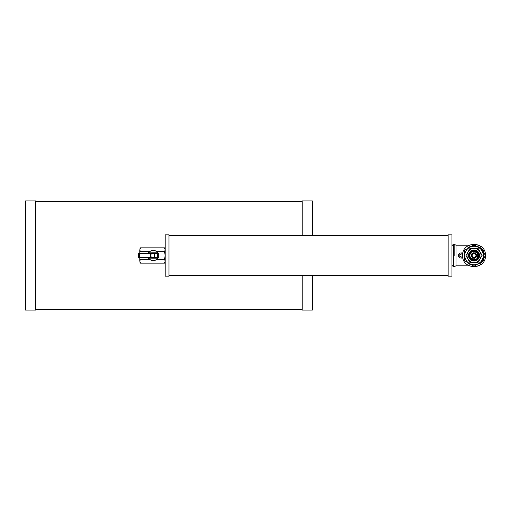 <?xml version="1.0" encoding="UTF-8"?>
<svg xmlns="http://www.w3.org/2000/svg" width="511" height="511" viewBox="0 0 511 511"><rect width="100%" height="100%" fill="white"/><g stroke="black" fill="none" stroke-linecap="round" stroke-linejoin="round"><path stroke-width="0.77" d="M168.956 276.125L168.956 234.875L165.149 234.875L165.149 276.125L168.956 276.125M35.7 310.068L35.7 200.932L25.55 200.932L25.55 310.068L35.7 310.068M479.107 255.5C478.187 259.773 475.645 261.236 471.487 259.895C468.248 256.963 468.248 254.037 471.487 251.105C475.645 249.764 478.187 251.227 479.107 255.5M479.74 255.5C478.705 260.303 475.85 261.951 471.174 260.444C467.527 257.148 467.527 253.852 471.174 250.556C475.85 249.049 478.705 250.697 479.74 255.5M472.126 255.5C472.432 251.559 478.239 254.906 474.981 257.148C473.422 257.653 472.471 257.103 472.126 255.5M471.487 255.5C471.902 250.243 479.644 254.714 475.3 257.697C473.218 258.368 471.947 257.633 471.487 255.5M474.029 259.895C470.331 259.096 469.066 256.899 470.222 253.303C472.758 250.505 475.294 250.505 477.83 253.303C478.992 256.899 477.721 259.096 474.029 259.895M474.029 252.779C468.395 253.22 473.186 261.517 476.386 256.861C477.102 254.631 476.316 253.271 474.029 252.779M474.029 259.729C468.574 259.965 468.574 251.035 474.029 251.271C479.484 251.035 479.484 259.965 474.029 259.729L470.363 257.614M477.689 257.614L477.689 253.386L474.029 251.271M479.74 255.462L478.973 258.355L474.029 261.21L469.085 258.355L469.085 252.645L474.029 249.79M480.136 259.026C478.724 261.281 476.686 262.456 474.029 262.552C471.372 262.456 469.334 261.281 467.923 259.026C466.677 256.675 466.677 254.325 467.923 251.974C469.334 249.719 471.372 248.544 474.029 248.448C476.686 248.544 478.724 249.719 480.136 251.974C481.381 254.325 481.381 256.675 480.136 259.026L477.913 262.552L469.865 262.392L465.981 255.66L469.865 248.608L478.194 248.608L482.077 255.34L480.136 259.026M465.981 255.34L465.981 255.66M482.077 255.66L482.077 255.34M469.5 255.5C468.715 258.988 475.319 261.721 477.229 258.7C480.251 256.79 477.51 250.186 474.029 250.971C471.295 251.259 469.788 252.766 469.5 255.5C470.318 259.307 472.586 260.616 476.29 259.422C479.184 256.809 479.184 254.191 476.29 251.578C472.586 250.384 470.318 251.693 469.5 255.5M461.81 257.084L462.819 257.084L462.819 258.042L461.81 258.042C457.185 258.623 457.185 252.377 461.81 252.958L461.81 253.916C458.278 254.97 458.278 256.03 461.81 257.084L461.81 258.042M462.608 255.5C461.982 270.23 486.076 270.23 485.45 255.5C486.076 240.77 461.982 240.77 462.608 255.5L462.608 255.398M473.991 244.079L479.74 245.606L485.45 255.5L479.74 265.394L473.959 266.921L479.74 265.394L485.45 255.5L479.74 245.606L473.991 244.079M469.085 265.797L456.042 265.797L456.042 245.203L454.828 244.641L454.828 255.506M461.81 252.958L462.819 252.958L462.819 253.916L461.81 253.916M456.042 245.203L469.085 245.203M448.153 255.5L448.153 276.125L451.96 276.125L451.96 234.875L448.153 234.875L448.153 255.5M483.297 260.853L474.029 266.199L464.761 260.853L464.761 255.5C464.889 258.994 466.428 261.67 469.392 263.523C472.483 265.164 475.575 265.164 478.66 263.523C481.624 261.67 483.17 258.994 483.297 255.5L483.297 260.853M464.761 250.147L464.761 255.5C464.889 252.006 466.428 249.33 469.392 247.477L464.761 250.147M474.029 244.801L469.392 247.477C472.483 245.836 475.575 245.836 478.66 247.477L483.297 250.147L483.297 255.5C483.17 252.006 481.624 249.33 478.66 247.477L474.029 244.801M468.223 259.55L467.622 258.502M467.622 252.498L468.223 251.45M473.422 248.448L474.63 248.448M479.835 251.45L480.436 252.498M480.436 258.502L479.835 259.55M474.63 262.552L473.422 262.552M312.362 235.514L312.362 200.932L302.212 200.932L302.212 235.514M302.212 275.486L302.212 310.068L312.362 310.068L312.362 275.486M149.359 259.326L140.423 259.326L139.829 261.242L140.423 263.159L164.555 263.159L165.149 261.242L164.555 259.326L165.149 255.5L164.555 251.674L165.149 249.758L164.555 247.841L165.149 248.87M156.954 259.326L164.555 259.326M139.829 253.028L139.829 249.758C139.829 248.582 139.829 248.582 139.829 249.758L140.423 251.674L149.359 251.674M139.829 261.242C139.829 262.418 139.829 262.418 139.829 261.242L139.829 257.972M156.954 251.674L164.555 251.674M139.829 249.758L140.423 247.841L164.555 247.841M151.46 253.641L153.639 253.341L151.492 253.622L150.362 255.5L151.492 257.378L153.639 257.659L151.492 257.378M152.367 253.379L153.556 253.66M153.556 257.34L153.134 257.525M153 257.563L151.46 257.359M158.448 253.028L138.653 253.028L139.375 253.028L139.375 257.972L138.653 257.972L158.448 257.972M148.299 257.972L148.529 258.164C151.614 261.575 154.699 261.575 157.784 258.164L148.452 258.138C151.588 261.651 154.724 261.651 157.861 258.138L157.503 257.972L157.503 253.028L157.861 252.862C154.724 249.349 151.588 249.349 148.452 252.862L157.784 252.836C154.699 249.425 151.614 249.425 148.529 252.836L148.299 253.028M138.653 257.972L138.653 253.028M153.485 253.622C154.922 254.874 154.922 256.126 153.485 257.378M483.866 255.5L481.873 261.434L475.811 265.171M472.247 265.171L469.111 264.015L466.543 261.881M464.761 258.796L464.761 252.204M466.543 249.119L469.111 246.985L472.247 245.829M475.811 245.829L481.515 249.119L478.948 246.985L473.691 245.67L467.846 247.848M456.042 265.797L453.551 266.921L453.551 244.079L451.96 245.663M478.948 264.015L481.515 261.881M483.297 258.796L483.297 252.204M151.345 253.341C149.697 254.778 149.697 256.222 151.345 257.659L139.375 257.659L139.375 253.341L151.345 253.341M157.503 253.028L158.761 253.341L158.761 257.659L157.503 257.972M138.34 253.341L139.375 253.028M139.375 257.972L138.34 257.659M157.503 257.659L153.639 257.659C155.287 256.222 155.287 254.778 153.639 253.341L157.503 253.341L157.503 257.659M302.212 201.564L35.7 201.564M302.212 309.436L35.7 309.436M448.153 235.514L168.956 235.514M448.153 275.486L168.956 275.486M453.551 266.921L451.96 265.337M453.551 244.079L454.828 244.641M164.555 263.159L165.149 262.13M140.423 247.841L139.829 248.87M140.423 263.159L139.829 262.13M158.755 257.729L158.755 253.271M138.34 257.716L138.34 253.284"/></g></svg>
